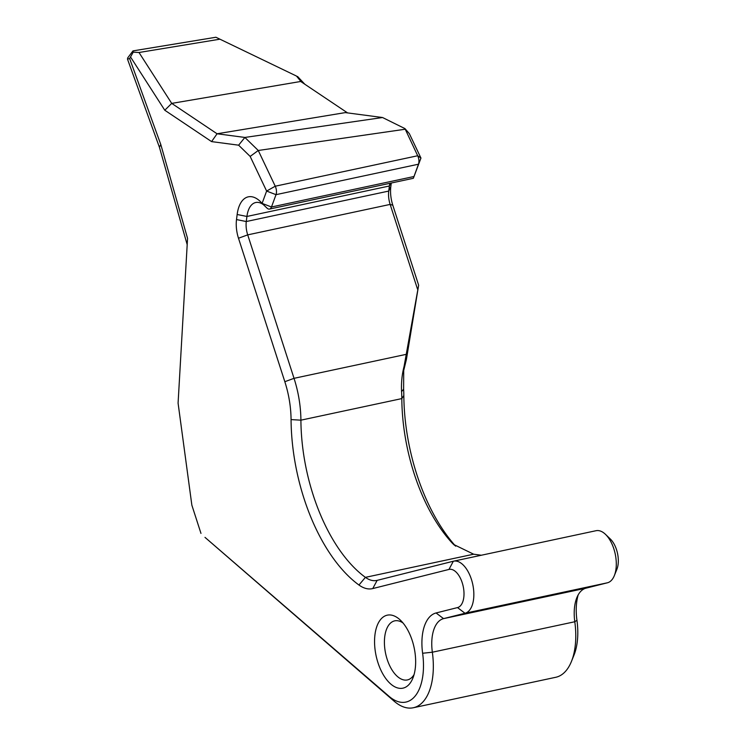 <?xml version="1.0" encoding="UTF-8"?>
<svg xmlns="http://www.w3.org/2000/svg" width="745" height="745" viewBox="0 0 745 745"><rect width="100%" height="100%" fill="white"/><g stroke="black" fill="none" stroke-linecap="round" stroke-linejoin="round"><path stroke-width="1.12" d="M383.787 616.627A37.325 19.435 -102.1 0 0 377.957 662.678A37.325 19.435 -102.1 0 0 406.425 686.704A37.325 19.435 -102.1 0 0 412.888 678.099A37.325 19.435 -102.1 0 0 400.521 620.268A37.325 19.435 -102.1 0 0 383.787 616.627M414.08 674.56A30.21 15.738 77.9 0 1 410.197 678.76A30.21 15.738 77.9 0 1 407.357 679.943A30.21 15.738 77.9 0 1 386.338 656.522A30.21 15.738 77.9 0 1 391.879 622.038A30.21 15.738 77.9 0 1 394.72 620.846A30.21 15.738 77.9 0 1 403.054 623.016M481.335 555.239L473.652 554.206L453.528 544.39L452.14 542.993A135.581 70.617 77.9 0 1 401.816 398.594A75.534 39.345 -102.1 0 0 401.574 391.656C401.145 382.883 401.983 374.465 404.079 366.41L418.643 285.214L406.416 359.407L403.706 370.498L403.613 389.197A68.428 35.639 77.9 0 1 403.837 395.483A142.695 74.314 -102.1 0 0 455.633 546.178M347.589 112.914L300.701 81.475L171.722 103.387L164.775 110.232L211.58 141.606L238.624 145.182L250.162 156.422L266.626 191.065L262.091 203.385A33.767 17.591 -102.1 0 0 260.266 201.448A33.767 17.591 -102.1 0 0 237.152 214.495L236.51 219.57A24.883 12.963 -102.1 0 0 238.493 238.232L284.832 381.701A68.428 35.639 77.9 0 1 291.062 419.593A142.695 74.314 -102.1 0 0 358.95 585.021A47.103 24.529 -102.1 0 0 372.761 588.569L448.965 569.431A19.547 10.179 77.9 0 1 463.12 586.026A19.547 10.179 77.9 0 1 457.505 607.585L436.076 612.967A42.651 22.22 -102.1 0 0 422.62 653.263A51.545 26.848 77.9 0 1 389.058 696.333L204.996 537.368L394.161 701.222A58.65 30.545 -102.1 0 0 413.307 707.75A58.65 30.545 -102.1 0 0 432.351 652.21A35.546 18.513 77.9 0 1 443.564 618.629L464.992 613.256A26.662 13.885 -102.1 0 0 472.693 584.099A26.662 13.885 -102.1 0 0 453.593 561.171A26.662 13.885 -102.1 0 0 453.342 561.227L377.138 580.364A39.988 20.832 77.9 0 1 376.765 580.448A39.988 20.832 77.9 0 1 365.413 577.356A135.581 70.617 77.9 0 1 300.906 420.171A75.534 39.345 -102.1 0 0 294.033 378.33L247.703 234.871A17.778 9.257 77.9 0 1 246.278 221.535L246.921 216.46A26.662 13.885 77.9 0 1 255.731 202.519A26.662 13.885 77.9 0 1 263.497 204.735M418.643 285.214L392.811 205.238A24.883 12.963 77.9 0 1 390.827 186.576L391.274 183.028M302.554 82.723L297.544 76.465L304.854 84.26M413.931 176.528L271.478 206.989L262.091 203.385L266.999 208.097A7.105 3.706 -102.1 0 0 269.513 209.066A7.105 3.706 -102.1 0 0 271.478 206.989L276.013 194.668L266.626 191.065L275.24 186.213L417.694 155.752L420.953 158.07L409.34 133.644L404.945 128.596L417.694 155.752A7.105 3.706 77.9 0 1 418.466 164.207L413.345 178.297L420.953 158.07L418.466 164.207L276.013 194.668A7.105 3.706 -102.1 0 0 275.24 186.213L258.264 150.481L405.094 129.248M389.821 183.345A26.662 13.885 -102.1 0 0 389.374 185.999L388.732 191.074A17.778 9.257 -102.1 0 0 390.147 204.409L417.498 289.097M269.513 209.066L413.345 178.297M614.318 575.661L616.869 569.357A19.547 10.179 -102.1 0 0 610.388 539.063L605.489 534.351A26.662 13.885 77.9 0 1 614.318 575.661A26.662 13.885 77.9 0 1 607.445 582.786L586.008 588.168A35.546 18.513 -102.1 0 0 576.844 597.676A35.546 18.513 -102.1 0 0 574.795 621.749A58.65 30.545 77.9 0 1 571.434 661.476A58.65 30.545 77.9 0 1 555.751 677.289L413.307 707.75M595.795 530.766A26.662 13.885 77.9 0 1 596.047 530.71A26.662 13.885 77.9 0 1 605.489 534.351M571.434 661.476L573.976 655.172A51.545 26.848 -102.1 0 0 576.937 620.259A42.651 22.22 77.9 0 1 578.185 594.864M404.945 128.596L382.548 117.524L244.872 137.443L217.065 133.774L345.289 112.607L382.548 117.524M296.473 76.046L215.92 37.25L296.473 76.046L301.166 81.792M258.264 150.481L244.872 137.443L238.624 145.182M171.722 103.387L217.074 133.783L211.58 141.606M171.722 103.406L138.998 52.504L219.645 39.234M138.998 52.504L133.225 52.159L132.992 50.893L127.73 57.859L127.488 59.116L159.402 147.221L187.191 244.667M215.92 37.25L132.992 50.893M250.162 156.422L258.254 150.481M200.973 533.401L191.856 505.166L178.083 403.12L187.554 238.363L160.79 144.53L129.639 58.529L127.488 59.116M129.639 58.529L133.225 52.159M160.79 144.53L159.402 147.221M130.664 57.179L164.775 110.232M452.14 542.993L454.524 545.284M401.574 391.656L403.613 389.197M404.079 366.41L403.706 370.498M284.832 381.701L294.033 378.33L406.5 354.285L406.416 359.407M291.062 419.593L300.906 420.171L401.816 398.594L403.837 395.483M473.652 554.206L365.413 577.356L358.95 585.021M238.493 238.232L247.703 234.871L390.147 204.409L392.811 205.238M237.152 214.495L246.921 216.46L389.374 185.999L390.697 183.158M390.827 186.576L388.732 191.074L246.278 221.535L236.51 219.57M422.62 653.263L432.351 652.21L574.795 621.749L576.937 620.259M436.076 612.967L443.564 618.629L586.008 588.168M607.445 582.786L464.992 613.256L457.505 607.585M377.138 580.364L372.761 588.569M453.342 561.227L448.965 569.431M394.161 701.222L389.058 696.333M596.047 530.71L453.593 561.171"/></g></svg>
